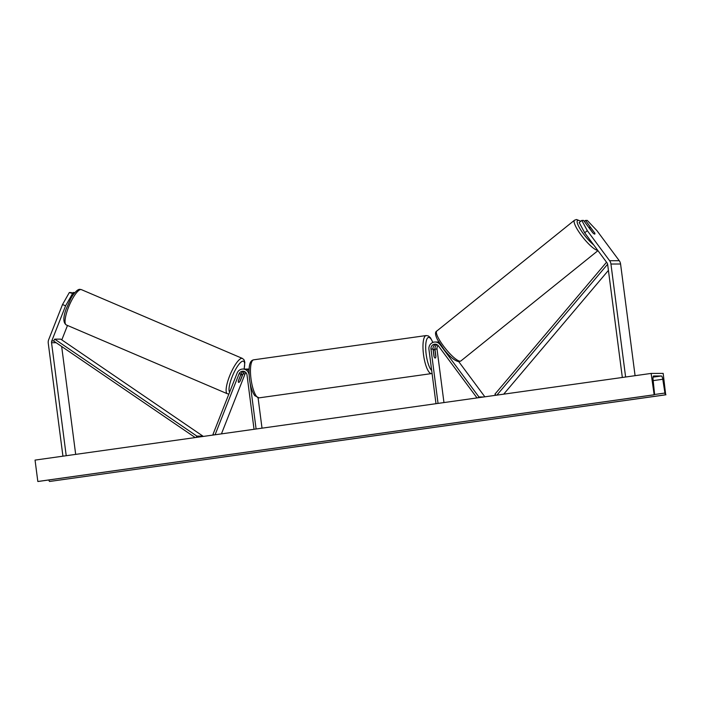 <?xml version="1.0" encoding="UTF-8"?>
<svg xmlns="http://www.w3.org/2000/svg" width="701" height="701" viewBox="0 0 701 701"><rect width="100%" height="100%" fill="white"/><g stroke="black" fill="none" stroke-linecap="round" stroke-linejoin="round"><path stroke-width="1.05" d="M438.099 342.088A6.475 6.213 89.9 0 1 438.8 342.009M443.961 402.567L437.012 349.054A4.32 4.145 89.9 0 1 438.107 345.514M436.118 344.305A4.32 4.145 -90.1 0 0 433.043 349.063L433.98 356.336A4.32 1.192 82 0 0 435.216 358.036A4.32 1.192 82 0 0 435.908 356.327L434.962 349.054A4.32 4.145 89.9 0 1 437.082 344.699M458.752 361.646L484.855 396.819M438.046 403.399L430.992 349.063A4.32 4.145 89.9 0 1 438.379 345.847L477.022 397.914M435.996 403.688L428.942 349.352A6.475 6.213 89.9 0 1 440.018 344.533L478.941 396.976L483.769 396.968M477.933 397.791L478.941 396.976M438.966 342.29A6.475 6.213 -90.1 0 0 437.135 342.009L435.084 342.009M594.544 232.785L585.501 220.429L587.263 220.421L596.954 230.664L619.255 260.702A6.905 6.633 89.9 0 1 620.578 264.005L635.08 375.683M581.804 220.429L587.324 230.682L584.695 232.793L579.184 222.541L581.804 220.429L583.574 220.429L592.695 232.723A4.32 0.955 51.2 0 0 594.676 234.09A4.32 0.955 51.2 0 0 594.842 234.038A4.32 0.955 51.2 0 0 594.623 232.723M584.292 221.402L585.501 220.429M587.324 230.682L609.616 260.719A6.905 6.633 89.9 0 1 610.939 264.023L625.616 377.007M584.695 232.793L606.996 262.831A3.452 3.312 89.9 0 1 607.653 264.479L622.33 377.471M74.911 292.58L73.018 292.527L74.446 293.141M67.489 325.457L61.811 339.88M73.956 293.754L71.09 292.536L69.329 292.536L62.52 304.523L65.587 305.829L51.76 340.958A3.452 3.312 -90.1 0 0 51.541 342.728L66.218 455.72M62.52 304.523L48.693 339.643A6.905 6.633 -90.1 0 0 48.255 343.192L62.932 456.176M61.662 346.478L75.682 454.388M73.894 293.842L69.329 292.536M65.587 305.829L72.396 293.85M72.746 293.237L73.018 292.527M244.859 371.74A4.32 4.145 -90.1 0 0 243.019 373.887L240.303 380.783A4.32 1.113 -66.9 0 1 238.708 382.387A4.32 1.113 -66.9 0 1 238.585 382.36A4.32 1.113 -66.9 0 1 238.375 380.792L241.091 373.887A4.32 4.145 89.9 0 1 243.895 371.346M249.048 369.05A6.475 6.213 -90.1 0 0 248.89 369.05L246.848 369.05A6.475 6.213 -90.1 0 0 245.885 369.129M249.021 369.462A6.475 6.213 -90.1 0 0 246.848 369.05M245.885 372.564A4.32 4.145 -90.1 0 0 245.07 373.887L221.437 433.875M249.048 374.728L249.039 374.667A6.475 6.213 -90.1 0 0 237.131 373.072L212.981 434.401L214.164 434.9M254.042 429.292L246.989 374.956A4.32 4.145 -90.1 0 0 239.05 373.896L215.076 434.778M256.102 429.003L250.196 383.535M262.016 428.171L258.082 397.861M242.87 369.059L244.921 369.05A6.475 6.213 89.9 0 1 248.978 370.619M433.376 350.71L434.164 356.818A4.32 1.192 -98 0 0 435.216 358.036L435.216 358.036A4.32 1.192 -98 0 0 435.856 356.818L435.058 350.71A4.32 1.192 -98 0 0 434.015 349.492A4.32 1.192 -98 0 0 433.376 350.71L433.253 350.728M594.79 233.109A4.32 0.955 -128.8 0 1 594.842 234.038A4.32 0.955 -128.8 0 1 594.676 234.09A4.32 0.955 -128.8 0 1 593.107 233.118L589.488 228.237A4.32 0.955 -128.8 0 1 589.436 227.308A4.32 0.955 -128.8 0 1 589.602 227.255A4.32 0.955 -128.8 0 1 591.171 228.237L594.79 233.109M663.172 373.396L651.133 373.423L654.164 394.803A1.945 0.535 82 0 0 654.182 394.803A1.945 0.535 82 0 0 654.471 393.059L653.043 379.285A3.671 1.016 -98 0 1 653.595 375.99A3.671 1.016 -98 0 1 653.63 375.981L661.341 375.973A3.671 1.016 -98 0 1 662.787 379.267L664.934 393.042A1.945 0.535 82 0 0 665.696 394.786L663.172 373.396M653.91 394.803L37.828 481.491L35.05 460.101L651.133 373.423M37.828 481.491L38.082 481.491A1.945 0.535 82 0 0 38.099 481.482A1.945 0.535 82 0 0 38.117 481.482L654.182 394.803L38.082 481.491M48.895 479.966A1.945 0.535 82 0 0 49.613 481.464L665.95 394.786M240.566 375.543A4.32 1.113 -66.9 0 1 241.854 374.395A4.32 1.113 -66.9 0 1 241.976 374.422A4.32 1.113 -66.9 0 1 242.248 375.534L240.005 381.239A4.32 1.113 -66.9 0 1 238.708 382.387A4.32 1.113 -66.9 0 1 238.585 382.36A4.32 1.113 -66.9 0 1 238.322 381.248L240.461 375.499M607.618 264.233L496.878 395.127M608.424 270.384L503.704 394.164M606.549 262.227L494.924 394.172L496.08 395.233M202.615 436.53L202.878 436.101L60.724 339.135L54.704 339.144L53.565 340.949L195.22 437.564M202.878 436.101L196.858 436.11L196.017 437.459M54.704 339.144L196.858 436.11M437.012 349.054L434.962 349.054M433.043 349.063L430.992 349.063M620.578 264.005L610.939 264.023M619.255 260.702L609.616 260.719M56.159 342.719L51.541 342.728M53.565 340.949L51.76 340.958M245.07 373.887L243.019 373.887M241.091 373.887L239.05 373.896M432.789 342.474A17.052 4.714 82 0 0 427.093 338.644A17.052 4.714 82 0 0 426.164 354.294A17.052 4.714 82 0 0 431.685 370.496M423.509 354.583A19.207 5.31 -98 0 1 426.19 335.551L253.683 359.823A19.207 5.31 82 0 0 251.002 378.855A19.207 5.31 82 0 0 259.037 397.861L431.536 373.589A19.207 5.31 -98 0 1 423.509 354.583M580.691 221.323A17.052 3.768 51.2 0 0 578.194 220.351A17.052 3.768 51.2 0 0 580.665 229.797A17.052 3.768 51.2 0 0 593.686 244.903M460.119 361.199A19.207 4.241 51.2 0 0 460.881 360.962L458.857 361.646C454.888 360.962 450.016 356.984 444.215 349.711L437.485 339.67C435.128 334.841 434.9 331.967 436.793 331.038A19.207 4.241 51.2 0 0 444.487 347.337A19.207 4.241 51.2 0 0 460.119 361.199M597.734 250.353A19.207 4.241 -128.8 0 1 582.093 236.351A19.207 4.241 -128.8 0 1 574.522 220.202L436.793 331.038M653.034 377.138L661.341 375.973M49.613 481.464L665.696 394.786M654.41 394.523L664.934 393.042M653.183 380.625L662.787 379.267M81.404 289.636L80.063 289.364C77.154 288.759 72.396 295.498 70.731 298.766L66.148 309.08C63.064 317.422 63.116 322.714 66.315 324.957A19.207 4.951 -66.9 0 1 68.891 306.328A19.207 4.951 -66.9 0 1 80.86 289.531A19.207 4.951 -66.9 0 1 81.404 289.636L242.458 358.439A19.207 4.951 113.1 0 0 241.915 358.325A19.207 4.951 113.1 0 0 229.954 375.131A19.207 4.951 113.1 0 0 227.369 393.76L228.876 394.023M229.613 392.166A17.052 4.399 -66.9 0 1 232.916 374.886A17.052 4.399 -66.9 0 1 243.045 361.146A17.052 4.399 -66.9 0 1 244.053 369.059M432.92 342.421L430.458 337.759L428.364 335.937L426.19 335.551M259.037 397.861L254.77 395.662C252.237 392.043 250.467 386.531 249.468 379.127C247.909 362.426 251.107 360.367 253.683 359.823M434.015 349.492L433.113 349.615M432.07 373.475L431.536 373.589M580.822 221.218L576.546 219.509L574.522 220.202M597.953 250.651L460.881 360.962M589.436 227.308L588.963 227.694M66.315 324.957L227.369 393.76M241.039 374.019L241.976 374.422M244.158 369.059L244.833 362.312L244.079 359.876L242.458 358.439"/></g></svg>
